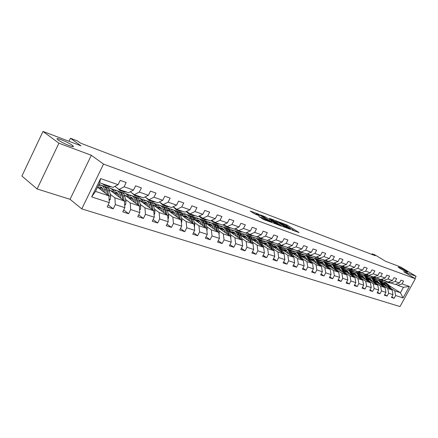 <?xml version="1.0" encoding="UTF-8"?>
<svg xmlns="http://www.w3.org/2000/svg" width="438" height="438" viewBox="0 0 438 438"><rect width="100%" height="100%" fill="white"/><g stroke="black" fill="none" stroke-linecap="round" stroke-linejoin="round"><path stroke-width="0.66" d="M291.922 229.966L299.094 232.589L287.372 225.17L279.603 222.121L285.483 225.05L287.301 226.298L285.811 226.085L292.524 229.517L293.4 230.169L291.922 229.966M72.128 145.235C67.649 141.841 53.841 136.404 57.663 139.569L58.205 139.996C62.711 143.434 76.573 148.86 72.757 145.728L72.128 145.235M405.561 270.585C401.192 268.094 398.722 266.939 398.142 267.114L400.228 268.582C404.608 271.084 407.094 272.25 407.679 272.075L405.561 270.585M258.978 216.542L263.66 219.558L271.582 222.433L258.228 213.996L250.273 211.072L254.478 213.815L259.351 215.742L256.482 213.793C256.739 213.552 258.113 214.155 260.605 215.595L269.069 221.102C268.812 221.349 267.426 220.747 264.913 219.29L262.291 217.779L258.913 216.673M414.917 278.464L416.1 276.312L400.578 266.983L385.582 261.294L375.207 255.025L372.136 253.848L375.163 255.683L80.625 143.171L77.542 140.97L70.458 138.255L69.007 141.282M58.916 143.199L37.104 188.964L70.064 199.306L91.334 155.282L58.916 143.199L43.001 131.427L81.03 145.843L70.458 138.255M91.334 155.282L103.543 164.086L415.328 278.71L399.998 306.573L81.769 208.899L103.543 164.086M416.1 276.312L403.71 271.697L415.328 278.71M282.264 226.315L290.739 229.474L278.99 222.006L270.235 218.606L282.264 226.315M281.212 226.101L272.447 222.652L260.396 214.894L265.138 216.777L271.166 220.467L273.509 221.272L269.2 218.255L281.212 226.101M37.104 188.964L21.9 176.049L43.001 131.427M108.17 204.891L113.239 208.844L115.331 204.59L124.835 207.672L122.76 211.877L128.597 213.739L130.666 209.561L139.821 212.534L137.773 216.662L143.401 218.452L145.443 214.357L154.275 217.221L152.254 221.272L157.685 223.002L159.7 218.978L168.225 221.743L166.226 225.723L171.472 227.393L173.459 223.446L181.693 226.118L179.722 230.021L184.787 231.636L186.752 227.755L194.707 230.339L192.758 234.171L197.658 235.732L199.597 231.921L207.289 234.418L205.362 238.19L210.103 239.696L212.014 235.951L219.454 238.365L217.56 242.072L222.143 243.533L224.032 239.849L231.237 242.187L229.359 245.833L233.799 247.246L235.666 243.621L242.641 245.888L240.785 249.474L245.088 250.843L246.933 247.278L253.69 249.468L251.855 253L256.027 254.325L257.851 250.821L264.399 252.945L262.592 256.416L266.632 257.703L268.434 254.254L274.785 256.312L273 259.729L276.92 260.982L278.699 257.582L284.864 259.586L283.096 262.948L286.901 264.158L288.658 260.818L294.648 262.756L292.896 266.069L296.592 267.246L298.333 263.955L304.147 265.839L302.417 269.102L306.003 270.246L307.728 266.999L313.373 268.833L311.664 272.047L315.152 273.159L316.855 269.961L322.341 271.741L320.654 274.911L324.043 275.989L325.724 272.841L331.062 274.571L329.392 277.692L332.688 278.743L334.353 275.639L339.543 277.325L337.89 280.402L341.098 281.42L342.746 278.36L347.799 280.002L346.162 283.036L349.283 284.032L350.915 281.01L355.831 282.609L354.216 285.598L357.255 286.567L358.864 283.589L363.655 285.143L362.056 288.095L365.013 289.042L366.606 286.102L371.276 287.618L369.688 290.531L372.574 291.451L374.151 288.549L378.7 290.022L377.134 292.902L379.943 293.794L381.503 290.936L385.938 292.37L384.383 295.212L387.126 296.083L388.67 293.257L392.995 294.659L391.457 297.462L394.134 298.316L395.662 295.53L403.08 297.933L409.393 286.457L403.425 287.284L397.759 285.335L395.875 284.163M113.239 208.844L107.179 206.917L109.281 202.624L91.657 196.908L100.576 178.573L118.074 184.688L120.193 180.363L126.188 182.493L124.08 186.785L133.513 190.081L135.605 185.838L141.375 187.891L139.295 192.101L148.383 195.277L150.448 191.116L156.016 193.098L153.962 197.226L162.728 200.286L164.765 196.208L170.136 198.113L168.11 202.164L176.569 205.121L178.578 201.113L183.763 202.958L181.765 206.939L189.933 209.791L191.921 205.855L196.925 207.634L194.948 211.543L202.843 214.302L204.803 210.437L209.643 212.156L207.694 215.994L215.321 218.661L217.259 214.861L221.94 216.525L220.013 220.298L227.393 222.876L229.304 219.142L233.832 220.752L231.932 224.464L239.071 226.955L240.96 223.287L245.346 224.847L243.468 228.494L250.383 230.908L252.25 227.3L256.498 228.811L254.637 232.397L261.344 234.735L263.183 231.187L267.3 232.649L265.466 236.175L271.96 238.447L273.783 234.954L277.774 236.372L275.956 239.843L282.258 242.044L284.059 238.606L287.93 239.98L286.14 243.397L292.25 245.532L294.029 242.148L297.785 243.484L296.011 246.851L301.946 248.921L303.704 245.592L307.35 246.884L305.598 250.197L311.363 252.211L313.099 248.926L316.641 250.186L314.911 253.449L320.506 255.409L322.226 252.173L325.669 253.394L323.956 256.613L329.398 258.513L331.095 255.327L334.44 256.515L332.749 259.685L338.043 261.53L339.718 258.393L342.976 259.548L341.301 262.669L346.447 264.47L348.106 261.371L351.271 262.499L349.617 265.576L354.627 267.322L356.269 264.273L359.346 265.368L357.709 268.401L362.582 270.104L364.208 267.092L367.208 268.16L365.588 271.155L370.334 272.814L371.944 269.846L374.862 270.881L373.264 273.838L377.885 275.453L379.478 272.524L382.319 273.531L380.737 276.444L385.243 278.021L386.814 275.13L389.59 276.115L388.019 278.99L392.41 280.523L393.97 277.67L396.669 278.634L395.12 281.47L399.401 282.964L400.945 280.15L403.579 281.087L402.04 283.89L409.393 286.457M108.777 189.221L124.387 200.998L114.915 197.85L110.228 194.286M105.558 186.791L98.911 184.409M114.904 186.38L119.037 189.446L128.476 192.698L133.513 190.081M114.915 197.85L115.331 204.59M124.387 200.998L124.835 207.672M124.08 186.785L119.037 189.446M124.162 194.658L139.333 205.964L130.201 202.925L125.514 199.41M113.891 190.689L111.071 188.57L120.412 191.866M130.278 191.762L134.269 194.691L143.368 197.817L148.383 195.277M130.201 202.925L130.666 209.561M139.333 205.964L139.821 212.534M139.295 192.101L134.269 194.691M138.977 199.881L153.749 210.755L144.94 207.826L140.253 204.349M128.684 195.775L125.722 193.574L134.745 196.766M145.098 196.941L148.958 199.739L157.735 202.761L162.728 200.286M144.94 207.826L145.443 214.357M153.749 210.755L154.275 217.221M153.962 197.226L148.958 199.739M153.262 204.891L167.661 215.376L159.158 212.55L154.477 209.118M147.606 204.081L147.212 203.79M142.963 200.681L139.87 198.414L148.591 201.491M159.394 201.94L163.122 204.617L171.597 207.53L176.569 205.121M159.158 212.55L159.7 218.978M167.661 215.376L168.225 221.743M168.11 202.164L163.122 204.617M167.048 209.714L181.102 219.843L172.884 217.111L168.208 213.722M161.529 208.877L160.916 208.433M156.755 205.417L153.541 203.084L162.055 206.117M173.191 206.758L176.799 209.32L184.984 212.134L189.933 209.791M172.884 217.111L173.459 223.446M181.102 219.843L181.693 226.118M181.765 206.939L176.799 209.32M180.363 214.363L194.083 224.157L186.145 221.519L181.48 218.168M174.976 213.503L174.16 212.917M170.086 209.988L166.763 207.607L174.932 210.492M186.517 211.406L190.01 213.864L197.916 216.586L202.843 214.302M186.145 221.519L186.752 227.755M194.083 224.157L194.707 230.339M194.948 211.543L190.01 213.864M193.224 218.847L206.637 228.324L198.961 225.778L194.302 222.466M187.973 217.96L186.971 217.253M182.98 214.412L179.553 211.976L187.475 214.779M199.394 215.901L202.778 218.255L210.426 220.889L215.321 218.661M198.961 225.778L199.597 231.921M206.637 228.324L207.289 234.418M207.694 215.994L202.778 218.255M205.663 223.166L218.781 232.364L211.351 229.895L206.709 226.621M200.538 222.274L199.367 221.447M195.452 218.688L191.932 216.208L199.619 218.929M211.85 220.243L215.124 222.504L222.52 225.05L227.393 222.876M211.351 229.895L212.014 235.951M218.781 232.364L219.454 238.365M220.013 220.298L215.124 222.504M217.697 227.344L230.536 236.268L223.347 233.881L218.715 230.645M212.693 226.435L211.368 225.51M207.53 222.827L203.916 220.303L211.379 222.947M223.895 224.437L227.07 226.616L234.231 229.079L239.071 226.955M223.347 233.881L224.032 239.849M230.536 236.268L231.237 242.187M231.932 224.464L227.07 226.616M229.353 231.379L241.918 240.051L234.954 237.735L230.339 234.538M224.464 230.465L222.986 229.441M219.23 226.835L215.534 224.272L222.772 226.84M235.556 228.499L238.633 230.591L245.57 232.978L250.383 230.908M234.954 237.735L235.666 243.621M241.918 240.051L242.641 245.888M243.468 228.494L238.633 230.591M240.637 235.288L252.945 243.714L246.2 241.475L241.601 238.31M235.863 234.363L234.253 233.251M230.563 230.716L226.796 228.121L233.799 230.602M246.851 232.43L249.835 234.445L256.553 236.761L261.344 234.735M246.2 241.475L246.933 247.278M252.945 243.714L253.69 249.468M254.637 232.397L249.835 234.445M251.576 239.066L263.638 247.267L257.101 245.094L252.518 241.968M246.906 238.135L245.171 236.953M241.557 234.478L238.798 232.594M238.228 232.206L244.557 234.292M257.79 236.235L260.692 238.179L267.202 240.424L271.96 238.447M257.101 245.094L257.851 250.821M263.638 247.267L264.399 252.945M265.466 236.175L260.692 238.179M262.181 242.723L274.007 250.717L267.662 248.609L263.101 245.51M257.615 241.792L255.765 240.533M252.217 238.13L250.175 236.739M248.581 235.66L255.025 237.889M268.401 239.925L271.215 241.803L268.91 241.617L266.698 240.248M282.258 242.044L277.533 243.977L271.215 241.803L275.956 239.843M267.662 248.609L268.434 254.254M274.007 250.717L274.785 256.312M273.953 250.678L272.469 246.271L284.07 254.056L277.916 252.014L273.372 248.954M268.007 245.335L266.047 244.015M262.565 241.666L260.988 240.604M258.842 239.159L265.209 241.398M278.787 243.566L281.42 245.313L278.957 245.066L276.745 243.703M292.25 245.532L287.552 247.421L281.42 245.313L286.14 243.397M277.916 252.014L278.699 257.582M284.07 254.056L284.864 259.586M282.455 249.709L293.838 257.303L287.859 255.316L283.342 252.288M278.086 248.773L276.028 247.393M272.611 245.105L271.418 244.305M268.855 242.586L275.113 244.809M288.675 246.972L291.33 248.724L297.282 250.771L301.946 248.921M287.859 255.316L288.658 260.818M293.838 257.303L294.648 262.756M296.011 246.851L291.33 248.724M292.151 253.044L303.32 260.457L297.517 258.524L293.022 255.529M287.875 252.107L285.718 250.673M282.368 248.439L281.514 247.87M278.563 245.904L284.744 248.127M298.387 250.35L300.944 252.031L306.726 254.018L311.363 252.211M297.517 258.524L298.333 263.955M303.32 260.457L304.147 265.839M305.598 250.197L300.944 252.031M301.574 256.279L312.54 263.517L306.901 261.645L302.423 258.683M297.386 255.343L295.141 253.859M291.845 251.68L291.297 251.313M287.996 249.129L294.112 251.357M307.777 253.607L310.29 255.244L315.907 257.177L320.506 255.409M306.901 261.645L307.728 266.999M312.54 263.517L313.373 268.833M314.911 253.449L310.29 255.244M310.728 259.427L321.497 266.496L316.012 264.672L311.56 261.738M306.622 258.491L304.295 256.958M301.065 254.828L300.786 254.648M297.145 252.25L303.227 254.5M316.926 256.783L319.368 258.365L316.345 257.894L314.166 256.575M329.398 258.513L324.826 260.243L319.368 258.365L323.956 256.613M316.012 264.672L316.855 269.961M321.497 266.496L322.341 271.741M319.63 262.482L330.208 269.386L324.876 267.618L320.446 264.716M315.606 261.546L313.203 259.969M317.714 264.01L316.203 260.161L314.747 258.513L313.181 257.736L310 257.873M306.08 255.305L312.091 257.56M325.817 259.871L328.188 261.404L333.499 263.227L338.043 261.53M324.876 267.618L325.724 272.841M330.208 269.386L331.062 274.571M332.749 259.685L328.188 261.404M328.286 265.45L338.678 272.206L333.493 270.481L329.086 267.607M324.339 264.514L321.864 262.904M314.785 258.283L320.725 260.533M334.457 262.871L336.773 264.355L341.936 266.134L346.447 264.47M333.493 270.481L334.353 275.639M338.678 272.206L339.543 277.325M341.301 262.669L336.773 264.355M336.712 268.335L346.923 274.944L341.875 273.268L337.495 270.421M332.842 267.404L330.301 265.756M323.2 261.152L329.13 263.435M342.866 265.789L345.117 267.229L350.143 268.954L354.627 267.322M341.875 273.268L342.746 278.36M346.923 274.944L347.799 280.002M349.617 265.576L345.117 267.229M344.909 271.144L354.95 277.61L350.033 275.978L345.681 273.164M341.109 270.213L338.508 268.532M331.451 263.972L336.154 265.505L337.32 266.255M351.052 268.625L353.242 270.022L358.136 271.702L362.582 270.104M350.033 275.978L350.915 281.01M354.95 277.61L355.831 282.609M357.709 268.401L353.242 270.022M352.891 273.876L362.763 280.205L357.977 278.617L353.647 275.83M349.163 272.951L346.502 271.237M339.477 266.72L344.049 268.204L345.292 269.003M359.018 271.39L361.153 272.743L365.916 274.38L370.334 272.814M357.977 278.617L358.864 283.589M362.763 280.205L363.655 285.143M365.588 271.155L361.153 272.743M360.671 276.537L370.378 282.74L365.714 281.191L361.41 278.431M357.008 275.611L354.293 273.87M347.29 269.386L351.741 270.832L353.066 271.68M366.776 274.079L368.763 275.332M377.885 275.453L373.499 276.991L368.856 275.392L373.264 273.838M365.714 281.191L366.606 286.102M370.378 282.74L371.276 287.618M368.248 279.126L377.797 285.204L373.253 283.693L368.971 280.961M364.646 278.207L361.881 276.438M354.889 271.982L359.242 273.394L360.644 274.292M374.331 276.696L376.187 277.867M385.243 278.021L380.885 279.532L376.362 277.977L380.737 276.444M373.253 283.693L374.151 288.549M377.797 285.204L378.7 290.022M375.634 281.65L385.029 287.607L380.6 286.134L376.341 283.43M372.097 280.731L369.283 278.946M362.314 274.517L366.557 275.896L368.035 276.838M381.695 279.252L383.677 280.49L388.084 282.006L392.41 280.523M380.6 286.134L381.503 290.936M385.029 287.607L385.938 292.37M388.019 278.99L383.677 280.49M382.834 284.109L392.081 289.951L387.761 288.516L383.529 285.833M379.357 283.194L376.499 281.388M369.584 277.008L373.691 278.338L375.246 279.318M388.873 281.738L390.805 282.943L395.103 284.426L399.401 282.964M387.761 288.516L388.67 293.257M392.081 289.951L392.995 294.659M395.12 281.47L390.805 282.943M389.623 285.926L400.436 292.726L394.748 290.837L390.543 288.182M386.436 285.592L383.54 283.769M376.691 279.449L382.971 281.743M394.748 290.837L395.662 295.53M403.425 287.284L400.436 292.726L403.08 297.933M402.04 283.89L397.759 285.335M70.064 199.306L81.769 208.899M372.136 253.848L371.829 254.407M382.15 281.229L382.511 280.566M118.074 184.688L113.026 187.382L99.7 182.794L95.506 191.401L108.881 195.841L97.559 187.185M111.071 188.57L106.795 187.24M125.722 193.574L122.032 192.441M139.87 198.414L136.727 197.461M153.541 203.084L150.907 202.307M166.763 207.607L164.606 206.988M179.553 211.976L177.844 211.51M191.932 216.208L190.645 215.885M203.916 220.303L203.029 220.117M215.534 224.272L215.014 224.212M217.713 231.614L216.416 227.322C215.753 225.258 214.571 223.971 212.873 223.462L212.66 223.407M265.461 241.447L265.105 241.327M275.518 244.886L274.916 244.678M285.291 248.22L284.454 247.935M294.779 251.467L293.723 251.105M304.005 254.615L302.746 254.182M312.978 257.681L311.517 257.183M321.7 260.659L320.058 260.101M330.192 263.561L328.374 262.942M338.454 266.386L336.472 265.707M346.502 269.135L344.361 268.406M354.337 271.812L352.053 271.034M361.974 274.423L359.549 273.597M369.322 276.843L366.863 276.093M376.39 279.258L373.997 278.53M100.576 178.573L99.7 182.794M95.506 191.401L91.657 196.908M108.881 195.841L109.281 202.624M391.807 296.827L394.134 298.316M384.745 294.555L387.126 296.083M377.501 292.223L379.943 293.794M370.072 289.83L372.574 291.451M362.445 287.372L365.013 289.042M354.621 284.848L357.255 286.567M346.584 282.258L349.283 284.032M338.322 279.592L341.098 281.42M329.841 276.854L332.688 278.743M321.114 274.04L324.043 275.989M312.146 271.144L315.152 273.159M302.915 268.166L306.003 270.246M291.44 251.527L291.735 251.719M293.411 265.094L296.592 267.246M281.672 248.094L282.253 248.483M283.632 261.929L286.901 264.158M271.604 244.552L272.496 245.149M280.271 251.511L278.962 247.809L277.32 245.734L275.726 244.935L272.069 245.313M273.553 258.672L276.92 260.982M261.212 240.878L262.45 241.71M263.167 255.31L266.632 257.703M250.465 237.067L252.102 238.173M251.631 238.381L251.231 238.245M252.458 251.845L256.027 254.325M239.329 233.087L241.437 234.527M240.933 234.752L240.325 234.544M241.409 248.264L245.088 250.843M227.661 228.85L230.443 230.766M229.901 231.007L229.074 230.727M230.01 244.568L233.799 247.246M215.485 224.371L219.104 226.884M218.524 227.147L217.467 226.785M218.234 240.747L222.143 243.533M203.867 220.402L207.404 222.876M206.78 223.161L205.477 222.718M206.074 236.799L210.103 239.696M191.877 216.306L195.326 218.737M194.653 219.049L193.087 218.518M193.497 232.715L197.658 235.732M179.498 212.08L182.854 214.461M182.126 214.801L180.281 214.171M180.494 228.488L184.787 231.636M166.708 207.705L169.955 210.037M169.178 210.404L167.031 209.676M167.037 224.108L171.472 227.393M153.492 203.188L156.623 205.466M155.786 205.86L153.552 205.104M153.103 219.569L157.685 223.002M139.815 198.518L142.832 200.73M141.928 201.157L139.684 200.396M138.665 214.861L143.401 218.452M125.668 193.684L128.548 195.824M127.578 196.29L125.323 195.523M123.697 209.972L128.597 213.739M111.017 188.679L113.754 190.738M112.714 191.247L110.442 190.475M295.196 231.308L293.4 230.169M289.934 227.974L287.312 226.304M276.093 221.82L273.974 221.02M289.2 228.833L278.847 222.132L276.356 221.31L284.24 226.424L289.091 229.036M269.896 221.015L271.511 221.694M274.861 223.002C277.32 224.42 278.678 225.017 278.929 224.787L275.475 222.499L272.086 221.053L274.861 223.002L274.538 223.615M271.396 221.913L271.85 221.048M256.482 213.793L256.033 214.576M256.197 214.335L254.013 213.514M384.876 283.605L382.807 284.043M390.975 289.25L389.601 285.872L385.807 282.548M388.386 287.613L387.373 285.116L383.956 281.919L381.575 281.831M386.869 286.655L386.464 285.658L383.622 282.997L382.281 282.849M389.995 288.631L388.752 285.587L385.303 282.379M382.593 283.512L384.487 283.359M384.422 282.077L388.221 285.406L389.371 288.237M384.23 283.227L382.467 283.222M389.634 282.214L386.968 282.127L384.865 280.9M391.129 283.058L388.725 282.729M390.154 282.537L387.351 282.258M387.849 282.428L390.488 282.745M377.819 281.218L375.705 281.694M383.973 286.939L381.898 282.236L380.677 281.01L378.76 280.145M381.323 285.253L379.992 282.067L378.662 280.44L376.877 279.499L374.424 279.428M379.795 284.289L379.39 283.276L376.538 280.594L375.114 280.446M382.971 286.299L381.033 281.941L379.812 280.714L378.257 279.97M375.437 281.152L377.419 280.961M377.342 279.658L378.98 280.342L380.266 281.475L382.33 285.894M377.162 280.824L375.306 280.846M370.581 278.771L368.467 279.263M376.795 284.569L374.709 279.794L373.198 278.365L371.544 277.676M374.074 282.833L372.749 279.608L371.413 277.966L369.617 277.019L367.088 276.964M372.546 281.858L372.141 280.84L369.272 278.125L367.761 277.988M375.766 283.912L373.822 279.493L372.596 278.256L371.03 277.5M368.095 278.738L370.176 278.502M370.088 277.177L371.747 277.873L373.045 279.017L375.114 283.495M369.907 278.365L367.964 278.415M382.555 279.789L379.905 279.707L377.797 278.469M384.137 280.649L381.717 280.325M383.091 280.123L380.304 279.844M380.814 280.013L383.425 280.336M375.289 277.303L372.667 277.221L370.543 275.973M376.965 278.185L374.534 277.862M375.842 277.648L373.083 277.363M373.603 277.539L376.089 277.878M363.162 276.263L361.043 276.778M369.437 282.132L367.121 277.002L365.823 275.847L364.137 275.146M366.644 280.353L365.314 277.09L363.978 275.431L362.177 274.473L359.565 274.445M365.106 279.373L364.701 278.333L361.826 275.595L360.222 275.469M368.374 281.459L366.425 276.98L365.193 275.726L363.617 274.971M360.567 276.269L362.746 275.984M362.648 274.637L364.334 275.338L365.631 276.498L367.706 281.032M362.472 275.841L360.43 275.924M355.546 273.69L353.433 274.221M361.881 279.641L359.773 274.719L358.541 273.454L356.543 272.551M359.023 277.807L357.693 274.506L356.346 272.83L354.539 271.867L351.851 271.856M357.474 276.816L357.069 275.765L354.183 273L352.486 272.89M360.797 278.946L358.837 274.402L357.605 273.137L356.012 272.37M352.842 273.739L355.119 273.4M355.01 272.025L356.729 272.743L358.032 273.909L360.113 278.508M354.84 273.252L352.7 273.372M347.734 271.045L345.62 271.598M354.128 277.084L351.796 271.79L350.488 270.613L348.747 269.885M351.194 275.195L349.863 271.85L348.517 270.158L346.699 269.189L343.923 269.206M349.644 274.193L349.234 273.131L346.343 270.339L344.547 270.241M353.017 276.367L351.052 271.752L349.814 270.481L348.205 269.704M344.914 271.149L347.301 270.75M347.175 269.348L348.922 270.076L350.23 271.253L352.311 275.913M347.011 270.596L344.761 270.761M367.843 274.752L365.237 274.67L363.107 273.416M369.612 275.65L367.164 275.332M368.407 275.108L365.681 274.823M366.206 274.998L368.708 275.338M360.2 272.14L357.622 272.058L355.481 270.793M362.062 273.055L359.609 272.737M360.775 272.507L358.081 272.217M358.618 272.398L361.142 272.737M352.355 269.452L349.798 269.375L347.652 268.1M354.32 270.394L351.851 270.076M352.946 269.83L350.285 269.54M350.827 269.72L353.362 270.065M344.295 266.698L341.771 266.622L339.614 265.335M346.37 267.656L343.885 267.344M344.903 267.087L342.281 266.791M342.834 266.977L345.39 267.322M336.017 263.873L333.526 263.791L331.358 262.493M338.207 264.848L335.711 264.541M336.641 264.273L334.057 263.972M334.621 264.158L337.2 264.503M327.509 260.966L325.056 260.884L322.877 259.575M329.819 261.962L327.306 261.656M327.093 261.021L328.133 261.382L325.609 261.075M326.184 261.267L328.785 261.606M318.765 257.977L318.399 258.031M321.202 259L318.678 258.694M319.461 258.398L316.931 258.097M317.517 258.289L320.134 258.634M309.77 254.905L307.394 254.823L305.204 253.493M312.338 255.951L309.803 255.65M310.547 255.332L308.007 255.031M308.604 255.228L311.243 255.573M300.517 251.751L298.185 251.664L295.989 250.322M303.222 252.814L300.676 252.518M301.382 252.179L298.831 251.883M299.433 252.085L302.094 252.425M290.996 248.499L288.713 248.412L286.507 247.065M293.843 249.589L291.281 249.293M291.949 248.937L289.387 248.642M290.005 248.844L292.683 249.189M284.191 246.266L281.618 245.981M282.242 245.592L279.663 245.307M280.293 245.515L282.997 245.855M274.248 242.844L271.664 242.564M272.239 242.154L269.655 241.875M270.295 242.083L273.022 242.422M260.676 238.168L258.562 238.069L256.339 236.684M264.01 239.323L261.415 239.044M261.935 238.611L259.34 238.332M259.997 238.546L262.74 238.885M249.999 234.505L247.892 234.407L245.619 232.956M253.454 235.693L250.848 235.42M251.313 234.954L248.707 234.686M249.375 234.899L252.146 235.239M239.006 230.722L236.892 230.629L234.456 228.981M242.564 231.948L239.953 231.68M240.363 231.187L237.746 230.925M238.431 231.144L241.218 231.483M227.661 226.818L225.537 226.736L222.942 224.864M231.335 228.083L228.713 227.826M229.063 227.3L226.435 227.043M227.136 227.267L229.945 227.601M215.95 222.789L213.821 222.712L211.072 220.593M219.745 224.097L217.111 223.845M217.396 223.287L214.762 223.041M215.48 223.265L218.31 223.599M203.856 218.628L201.715 218.562L198.819 216.169M207.776 219.975L205.132 219.734M205.351 219.142L202.706 218.901M203.44 219.131L206.287 219.465M191.351 214.324L189.211 214.27L186.172 211.576M195.403 215.72L192.758 215.485M192.901 214.861L190.251 214.625M190.995 214.861L193.87 215.195M339.713 268.335L337.599 268.91M346.173 274.456L343.825 269.074L342.516 267.892L340.748 267.153M343.162 272.507L341.832 269.129L340.479 267.415L338.656 266.441L335.787 266.485M341.602 271.5L341.197 270.421L338.289 267.602L336.389 267.53M345.029 273.717L343.058 269.036L341.821 267.749L340.195 266.972M336.877 268.445L339.269 268.029M339.132 266.6L340.906 267.339L342.22 268.527L344.306 273.252M338.974 267.87L336.614 268.083M331.478 265.554L329.365 266.151M337.999 271.763L335.864 266.589L334.331 265.094L332.53 264.344M334.906 269.753L333.581 266.331L332.228 264.601L330.394 263.616L327.432 263.692M333.345 268.735L332.935 267.645L330.022 264.798L328.013 264.744M336.827 271.002L334.851 266.244L333.608 264.946L331.971 264.158M328.626 265.669L331.024 265.231M330.871 263.78L332.677 264.53L333.991 265.729L336.083 270.52M330.723 265.067L328.243 265.335M323.02 262.701L320.906 263.315M329.6 268.992L327.241 263.43L325.921 262.22L324.093 261.464M326.43 266.923L325.1 263.457L323.468 261.486L321.903 260.714L318.842 260.834M324.859 265.893L324.449 264.787L321.53 261.913L319.406 261.891M328.396 268.209L326.42 263.38L325.171 262.066L323.518 261.272M320.145 262.816L322.549 262.362M322.384 260.878L324.219 261.645L325.538 262.855L327.635 267.711M322.242 262.187L319.674 262.51M314.32 259.767L312.217 260.402M320.972 266.151L318.82 260.796L317.276 259.274L315.415 258.497M316.137 262.975L315.727 261.853L312.798 258.946L310.553 258.962M319.735 265.34L317.753 260.435L316.499 259.11L314.834 258.305M311.434 259.887L313.843 259.411M313.663 257.9L315.53 258.677L316.855 259.898L318.952 264.826M313.526 259.23L310.947 259.57M305.379 256.75L303.282 257.413M312.097 263.227L309.721 257.473L308.39 256.235L306.501 255.453M308.752 261.015L307.427 257.462L305.784 255.453L304.213 254.67L300.933 254.878M307.169 259.975L306.759 258.831L303.824 255.901L301.454 255.956M310.827 262.389L308.839 257.407L307.585 256.066L305.905 255.255M302.477 256.882L304.892 256.378M304.7 254.834L306.6 255.622L307.925 256.86L310.022 261.858M304.569 256.192L301.979 256.548M296.187 253.646L294.095 254.336M302.97 260.221L300.588 254.363L299.258 253.12L297.331 252.315M299.532 257.938L298.026 253.991L296.564 252.304L294.988 251.516L291.593 251.779M297.944 256.887L297.533 255.726L294.593 252.764L292.091 252.868M301.667 259.356L299.674 254.292L298.42 252.94L296.844 252.151M293.268 253.783L295.688 253.263M295.475 251.686L297.407 252.485L298.738 253.733L300.84 258.809M295.354 253.065L292.754 253.443M286.726 250.459L284.645 251.171M293.58 257.128L291.188 251.166L289.857 249.906L287.892 249.096M290.044 254.768L288.543 250.771L287.082 249.069L285.499 248.275L281.973 248.598M288.45 253.706L288.045 252.534L285.1 249.54L282.45 249.698M292.239 256.235L290.246 251.084L288.987 249.72L287.279 248.894M283.791 250.602L286.217 250.054M285.987 248.445L287.958 249.26L289.288 250.52L291.39 255.672M285.872 249.852L283.266 250.246M283.912 253.952L281.519 247.875L280.183 246.605L278.185 245.778M276.991 247.18L274.922 247.913M278.678 250.437L278.272 249.244L275.321 246.222L272.655 246.391M282.532 253.027L280.539 247.788L279.28 246.402L277.555 245.57M274.04 247.328L276.466 246.753M276.219 245.105L278.229 245.937L279.559 247.207L281.661 252.441M276.115 246.539L273.498 246.961M266.961 243.802L264.908 244.563M272.535 249.72L271.237 245.855L272.469 246.271L271.779 244.809L270.219 243.205L268.182 242.356M270.213 248.149L268.724 244.043L267.262 242.302L265.669 241.497L261.875 241.968M268.614 247.07L268.209 245.855L265.258 242.8L262.57 242.986M271.237 245.855L269.835 243.484L267.541 242.154M263.999 243.955L266.424 243.353M266.162 241.666L268.204 242.515L269.545 243.802L271.637 249.112M266.063 243.128L263.441 243.572M263.791 248.423L261.519 241.322L259.958 239.701L257.883 238.841M256.635 240.325L254.593 241.114M259.844 244.689L258.546 240.889L256.903 238.765L255.305 237.96L251.357 238.518M258.245 243.599L257.84 242.367L254.883 239.279L252.184 239.482M262.236 246.315L260.243 240.889L258.984 239.476L257.226 238.628M253.657 240.478L256.082 239.854M255.797 238.13L257.883 238.989L259.219 240.287L261.311 245.685M255.715 239.619L253.082 240.09M253.153 245.296L253.071 243.676L251.631 239.225C250.947 237.248 249.764 236 248.083 235.491L247.267 235.211M245.986 236.744L243.961 237.56M249.156 241.119L248.171 238.058C247.492 236.071 246.309 234.817 244.623 234.308L240.517 234.971M247.552 240.019L246.578 237.516L245.28 236.148L244.196 235.649L241.48 235.863M251.62 242.805L250.317 238.781C249.638 236.799 248.456 235.556 246.769 235.042L246.599 234.998M242.997 236.903L245.422 236.246M245.116 234.478L245.942 234.757C247.623 235.272 248.806 236.52 249.49 238.502L250.667 242.154M245.045 236L242.4 236.493M242.159 241.984L242.154 240.046L240.725 235.54C240.046 233.536 238.863 232.277 237.177 231.762L236.317 231.472M235.009 233.049L233 233.897M238.135 237.44L237.155 234.33C236.482 232.321 235.299 231.056 233.607 230.547L229.331 231.33M236.525 236.334L235.556 233.788L234.264 232.408L233.175 231.91L230.448 232.135M240.67 239.192L239.372 235.08C238.694 233.076 237.511 231.811 235.825 231.302L235.639 231.253M232.009 233.213L234.429 232.529M234.106 230.716L234.965 231.007C236.657 231.521 237.839 232.781 238.513 234.79L239.69 238.513M234.04 232.271L231.395 232.792M230.804 238.529L230.886 236.301L229.468 231.735C228.8 229.704 227.618 228.433 225.926 227.919L225.028 227.612M223.681 229.249L221.699 230.125M226.758 233.646L225.789 230.492C225.121 228.45 223.938 227.174 222.241 226.66L217.916 227.497M225.154 232.523L224.19 229.945L222.893 228.548L221.803 228.045L219.06 228.291M229.375 235.463L228.078 231.264C227.404 229.227 226.222 227.957 224.53 227.442L224.333 227.393M220.675 229.413L223.09 228.691M222.739 226.829L223.648 227.141C225.34 227.656 226.523 228.926 227.191 230.963L228.362 234.757M222.69 228.422L220.04 228.97M219.071 234.938L219.257 232.436L217.856 227.809C217.193 225.751 216.011 224.464 214.313 223.955L213.372 223.632M211.992 225.324L210.032 226.232M215.014 229.726L214.056 226.523C213.394 224.459 212.211 223.166 210.514 222.652L206.167 223.522M213.41 228.598L212.452 225.975L211.16 224.568L210.065 224.059L207.311 224.322M208.975 225.488L211.39 224.732M211.012 222.827L211.965 223.15C213.662 223.659 214.839 224.951 215.501 227.01L216.668 230.881M210.974 224.448L208.318 225.028M206.944 231.209L207.245 228.444L205.86 223.752C205.203 221.666 204.026 220.369 202.329 219.854L201.343 219.52M199.92 221.278L197.987 222.214M202.887 225.674L201.934 222.427C201.277 220.33 200.1 219.027 198.403 218.518L194.034 219.416M201.277 224.541L200.33 221.88L199.038 220.451L197.949 219.947L195.178 220.226M205.668 227.64L204.376 223.249C203.719 221.163 202.542 219.86 200.839 219.35L200.615 219.29M196.892 221.436L199.301 220.648M198.901 218.688L199.898 219.027C201.6 219.537 202.778 220.84 203.429 222.931L204.59 226.884M198.879 220.347L196.219 220.96M194.395 227.262L194.833 224.316L193.47 219.564C192.819 217.451 191.647 216.137 189.944 215.627L188.909 215.272M187.442 217.095L185.542 218.064M190.349 221.491L189.408 218.19C188.762 216.065 187.59 214.751 185.887 214.242L181.502 215.178M188.745 220.347L187.803 217.642L186.517 216.202L185.422 215.693L182.641 215.994M193.218 223.539L191.932 219.044C191.286 216.925 190.108 215.611 188.406 215.102L188.165 215.042M184.414 217.259L186.812 216.427M186.385 214.412L187.437 214.768C189.134 215.277 190.311 216.596 190.957 218.715L192.112 222.75M186.374 216.109L183.719 216.761M181.414 223.166L182.005 220.051L180.659 215.233C180.018 213.087 178.846 211.762 177.144 211.253L176.054 210.881M174.543 212.78L172.687 213.777M177.385 217.166L176.459 213.815C175.824 211.658 174.653 210.328 172.95 209.818L168.548 210.798M175.78 216.011L174.855 213.268L173.568 211.811L172.479 211.297L169.687 211.614M180.352 219.301L179.071 214.697C178.43 212.55 177.259 211.22 175.556 210.711L175.293 210.645M171.515 212.934L173.902 212.069M173.453 209.988L174.548 210.366C176.251 210.875 177.423 212.206 178.058 214.352L179.202 218.474M173.453 211.729L170.793 212.414M167.978 218.94L168.373 218.562L168.729 215.638L167.409 210.749C166.774 208.581 165.608 207.24 163.905 206.731L162.766 206.336M161.206 208.324L159.383 209.348M163.976 212.693L163.062 209.282C162.438 207.103 161.272 205.756 159.569 205.247L155.151 206.265M162.372 211.527L161.458 208.734L160.177 207.262L159.087 206.747L156.284 207.092M167.037 214.916L165.761 210.196C165.131 208.017 163.965 206.676 162.263 206.167L161.983 206.101M158.178 208.472L160.549 207.563M160.067 205.417L161.222 205.811C162.925 206.32 164.091 207.667 164.721 209.846L165.854 214.056M160.089 207.201L157.428 207.924M178.43 209.879L176.284 209.835L173.109 206.796M182.619 211.324L179.969 211.1M180.023 210.432L177.374 210.207M178.14 210.443L181.031 210.777M165.055 205.28L162.903 205.241L159.75 202.192M169.391 206.769L166.736 206.555M166.708 205.849L164.053 205.636M164.836 205.876L167.749 206.205M154.061 214.571L154.614 214.04L154.986 211.072L153.689 206.117C153.07 203.911 151.909 202.559 150.212 202.049L149.008 201.639M147.398 203.719L145.624 204.77M150.092 208.055L149.194 204.595C148.581 202.383 147.42 201.02 145.717 200.516L141.282 201.573M148.493 206.884L147.59 204.048L146.319 202.559L145.23 202.044L142.416 202.405M153.251 210.388L151.986 205.537C151.373 203.331 150.212 201.978 148.509 201.469L148.208 201.398M144.37 203.851L146.725 202.898M146.221 200.686L147.431 201.097C149.134 201.606 150.294 202.964 150.907 205.176L152.03 209.484M146.254 202.515L143.598 203.281M151.209 200.516L149.057 200.494L145.991 197.587M155.704 202.06L153.043 201.858M152.922 201.108L150.267 200.905M151.066 201.146L154.001 201.475M139.64 210.048L140.363 209.359L140.757 206.342L139.487 201.31C138.879 199.076 137.729 197.708 136.026 197.204L134.767 196.771M133.092 198.956L131.373 200.035M135.703 203.259L134.827 199.739C134.225 197.494 133.075 196.12 131.378 195.611L126.927 196.722M134.116 202.077L133.382 199.514L131.964 197.686L130.874 197.171L128.049 197.56M138.972 205.696L137.724 200.719C137.116 198.48 135.966 197.105 134.263 196.602L133.946 196.531M130.081 199.071L132.413 198.069M131.876 195.786L133.152 196.219C134.849 196.728 135.999 198.096 136.607 200.336L137.713 204.754M131.931 197.664L129.281 198.474M136.87 195.583L134.718 195.572L131.75 192.84M141.523 197.182L138.862 196.996M138.643 196.197L135.988 196.005M136.809 196.251L139.76 196.58M124.682 205.367L125.597 204.508L126.007 201.436L124.77 196.339C124.178 194.072 123.034 192.687 121.337 192.183L120.007 191.729M118.271 194.034L116.612 195.129M120.795 198.288L119.941 194.702C119.35 192.43 118.211 191.039 116.513 190.535L112.051 191.691M119.213 197.095L118.495 194.488L117.088 192.638L116.004 192.118L113.174 192.534M126.007 201.436L124.173 200.828L122.941 195.72C122.35 193.448 121.206 192.063 119.508 191.559L119.169 191.483M115.271 194.116L117.581 193.07M117.012 190.705L118.353 191.165C120.05 191.669 121.189 193.054 121.78 195.326L122.87 199.848M117.083 192.638L114.444 193.492M122.01 190.47L119.853 190.47L117.012 187.946M126.834 192.129L124.173 191.954M123.85 191.105L121.189 190.93M122.032 191.176L125.005 191.499M109.161 200.522L110.277 199.476L110.71 196.35L109.505 191.176C108.931 188.877 107.797 187.48 106.1 186.977L104.704 186.5M102.903 188.937L101.309 190.054M105.334 193.131L104.496 189.484C103.921 187.174 102.793 185.767 101.101 185.269L98.391 185.477M103.757 191.926L102.903 188.942L101.66 187.404L100.581 186.884L97.745 187.327M108.827 195.802L107.611 190.535C107.036 188.231 105.903 186.829 104.211 186.331L103.844 186.254M99.919 188.992L102.202 187.897M101.6 185.438L103.007 185.92C104.698 186.418 105.832 187.825 106.407 190.13L107.48 194.768M101.693 187.426L99.059 188.335M106.593 185.17L104.441 185.181L102.251 183.675M116.612 185.466L116.092 185.745M111.597 186.889L108.942 186.725M108.504 185.821L105.848 185.663M106.713 185.915L109.703 186.238M285.773 225.236L286.134 224.535M286.939 225.992L287.372 225.17M276.734 222.783L277.183 221.924M283.89 227.098L284.24 226.424M263.462 216.892L263.862 216.126M264.678 217.67L265.138 216.777M269.414 220.708L269.879 219.81M270.689 221.387L271.166 220.467M271.642 222.137L272.108 221.239M261.875 218.589L262.291 217.779M263.145 219.334L263.605 218.452M264.59 219.909L264.913 219.29M256.827 214.872L257.133 214.286M388.752 285.587L389.601 285.872M387.373 285.116L388.221 285.406M389.765 282.581L388.917 282.291M390.789 282.937L390.296 282.767M381.722 283.211L382.588 283.501M380.304 282.729L381.175 283.025M374.517 280.774L375.404 281.07M373.061 280.282L373.953 280.583M382.735 280.161L381.865 279.866M383.661 280.484L383.283 280.353M375.525 277.687L374.638 277.38M367.121 278.272L368.03 278.579M365.631 277.769L366.546 278.075M359.538 275.71L360.469 276.022M358.005 275.19L358.946 275.507M351.752 273.077L352.71 273.4M350.181 272.546L351.145 272.869M368.134 275.141L367.219 274.829M360.551 272.529L359.614 272.212M352.765 269.852L351.807 269.523M344.777 267.103L343.786 266.764M336.57 264.278L335.552 263.933M310.274 255.234L309.452 254.954M300.933 252.02L300.254 251.79M291.314 248.713L290.794 248.532M343.759 270.372L344.744 270.706M342.144 269.83L343.135 270.164M335.552 267.596L336.559 267.941M333.893 267.038L334.911 267.383M327.115 264.749L328.155 265.099M325.412 264.169L326.458 264.525M318.448 261.815L319.516 262.176M316.696 261.223L317.774 261.59M309.54 258.803L310.635 259.176M307.739 258.196L308.845 258.568M300.375 255.704L301.503 256.088M298.519 255.08L299.658 255.464M290.941 252.518L292.108 252.912M289.036 251.872L290.208 252.266M281.234 249.233L282.433 249.638M279.269 248.57L280.473 248.981M269.217 245.171L270.454 245.592M260.939 242.373L262.209 242.8M258.853 241.666L260.134 242.099M250.317 238.781L251.631 239.225M248.171 238.058L249.49 238.502M252.715 243.555L253.071 243.676M239.372 235.08L240.725 235.54M237.155 234.33L238.513 234.79M241.683 239.887L242.154 240.046M228.078 231.264L229.468 231.735M225.789 230.492L227.191 230.963M230.3 236.104L230.886 236.301M216.416 227.322L217.856 227.809M214.056 226.523L215.501 227.01M218.546 232.2L219.257 232.436M204.376 223.249L205.86 223.752M201.934 222.427L203.429 222.931M206.402 228.16L207.245 228.444M191.932 219.044L193.47 219.564M189.408 218.19L190.957 218.715M193.848 223.988L194.833 224.316M179.071 214.697L180.659 215.233M176.459 213.815L178.058 214.352M180.867 219.673L182.005 220.051M167.935 218.48L168.323 218.611M165.761 210.196L167.409 210.749M163.062 209.282L164.721 209.846M167.431 215.206L168.729 215.638M154.006 213.908L154.565 214.089M151.986 205.537L153.689 206.117M149.194 204.595L150.907 205.176M153.519 210.579L154.986 211.072M139.574 209.167L140.313 209.408M137.724 200.719L139.487 201.31M134.827 199.739L136.607 200.336M139.103 205.789L140.757 206.342M124.606 204.25L125.542 204.557M122.941 195.72L124.77 196.339M119.941 194.702L121.78 195.326M109.078 199.148L110.228 199.525M107.611 190.535L109.505 191.176M104.496 189.484L106.407 190.13M108.81 195.72L110.71 196.35M72.352 146.566L72.757 145.728M275.891 222.214L276.356 221.31M384.006 283.129L383.622 282.997M386.968 282.127L387.816 282.417M388.353 282.603L389.196 282.893M376.921 280.725L376.538 280.594M369.661 278.256L369.272 278.125M379.905 279.707L380.775 280.002M381.323 280.189L382.188 280.49M372.667 277.221L373.559 277.528M374.118 277.719L375.005 278.026M362.215 275.726L361.826 275.595M354.577 273.137L354.183 273M346.737 270.47L346.343 270.339M365.237 274.67L366.152 274.987M366.732 275.184L367.641 275.497M357.622 272.058L358.558 272.381M359.149 272.584L360.085 272.901M349.798 269.375L350.761 269.704M351.369 269.912L352.327 270.241M341.771 266.622L342.762 266.961M343.381 267.175L344.367 267.509M333.526 263.791L334.544 264.136M335.18 264.36L336.192 264.705M325.056 260.884L326.096 261.24M326.753 261.47L327.794 261.825M316.345 257.894L317.419 258.261M318.097 258.497L319.165 258.863M307.394 254.823L308.5 255.201M309.195 255.442L310.29 255.819M298.185 251.664L299.324 252.053M300.035 252.299L301.169 252.688M288.713 248.412L289.879 248.811M290.613 249.063L291.779 249.463M278.957 245.066L280.161 245.477M280.917 245.74L282.116 246.151M268.91 241.617L270.153 242.044M270.93 242.313L272.162 242.734M258.562 238.069L259.838 238.507M260.643 238.781L261.913 239.219M247.892 234.407L249.211 234.856M250.038 235.14L251.346 235.589M236.892 230.629L238.25 231.094M239.104 231.39L240.457 231.855M225.537 226.736L226.939 227.218M227.82 227.519L229.216 227.995M213.821 222.712L215.266 223.21M216.18 223.522L217.615 224.015M201.715 218.562L203.216 219.077M204.152 219.4L205.641 219.909M189.211 214.27L190.754 214.801M191.729 215.135L193.267 215.66M338.689 267.738L338.289 267.602M330.422 264.93L330.022 264.798M321.93 262.05L321.53 261.913M313.203 259.082L312.798 258.946M304.229 256.038L303.824 255.901M294.998 252.901L294.593 252.764M285.505 249.676L285.1 249.54M275.732 246.359L275.321 246.222M265.663 242.942L265.258 242.8M255.294 239.422L254.883 239.279M244.607 235.792L244.196 235.649M233.585 232.047L233.175 231.91M222.219 228.187L221.803 228.045M210.481 224.201L210.065 224.059M198.365 220.084L197.949 219.947M185.838 215.835L185.422 215.693M172.895 211.439L172.479 211.297M159.503 206.889L159.087 206.747M176.284 209.835L177.877 210.382M178.885 210.727L180.472 211.269M162.903 205.241L164.557 205.811M165.602 206.167L167.245 206.731M145.646 202.186L145.23 202.044M149.057 200.494L150.771 201.08M151.849 201.447L153.552 202.033M131.291 197.308L130.874 197.171M134.718 195.572L136.492 196.18M137.609 196.563L139.372 197.166M116.415 192.26L116.004 192.118M119.853 190.47L121.693 191.105M122.854 191.499L124.677 192.129M100.992 187.021L100.581 186.884M104.441 185.181L106.352 185.838M107.551 186.249L109.445 186.9"/></g></svg>
